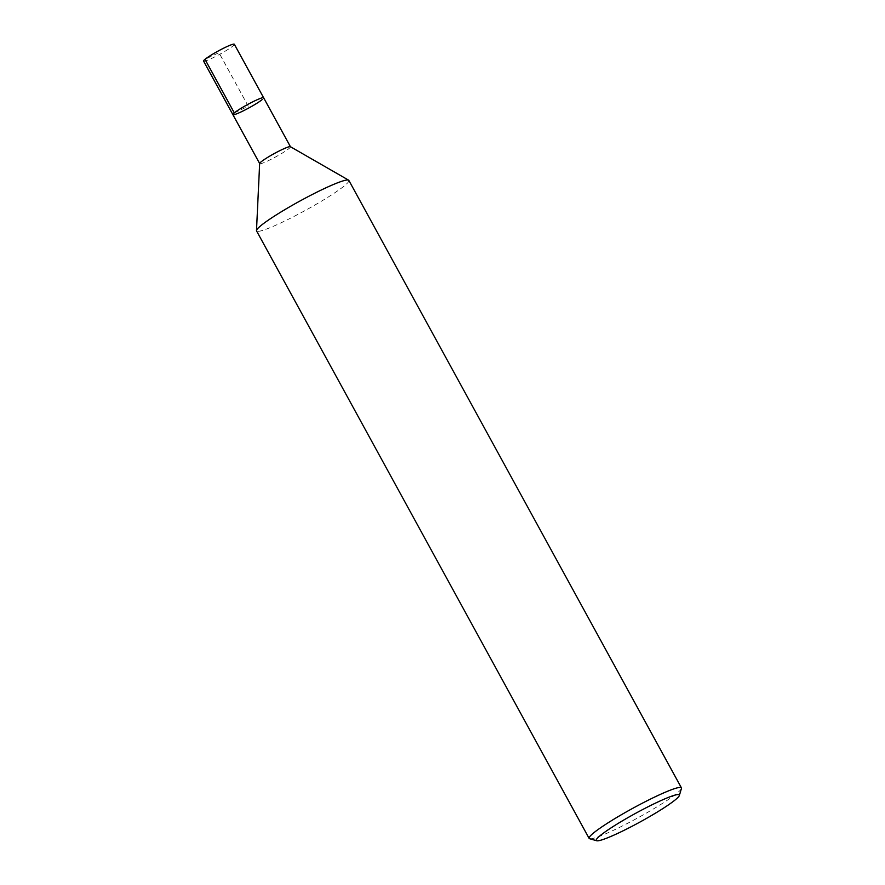 <?xml version="1.0" encoding="UTF-8"?>
<svg xmlns="http://www.w3.org/2000/svg" width="885" height="885" viewBox="0 0 885 885"><rect width="100%" height="100%" fill="white"/><g stroke="black" fill="none" stroke-linecap="round" stroke-linejoin="round"><path stroke-width="0.66" stroke-dasharray="4.42 3.32" d="M348.856 180.407A52.613 5.41 -28.7 0 1 344.575 185.684A52.613 5.41 -28.7 0 1 293.942 216.46A52.613 5.41 -28.7 0 1 256.561 230.941M290.368 146.678A17.534 1.803 -28.7 0 1 290.457 146.766A17.534 1.803 -28.7 0 1 289.019 148.514A17.534 1.803 -28.7 0 1 272.149 158.78A17.534 1.803 -28.7 0 1 259.692 163.603L259.659 163.559M681.439 788.469A52.613 5.41 -28.7 0 1 677.136 793.104A52.613 5.41 -28.7 0 1 628.87 822.652A52.613 5.41 -28.7 0 1 589.642 838.726M262.214 99.562A17.534 1.803 -28.7 0 0 263.642 97.804A17.534 1.803 -28.7 0 1 262.214 99.562A17.534 1.803 -28.7 0 1 245.344 109.817A17.534 1.803 -28.7 0 1 232.877 114.641M234.326 44.25A17.534 1.803 -28.7 0 1 232.899 46.009A17.534 1.803 -28.7 0 1 216.017 56.264A17.534 1.803 -28.7 0 1 203.561 61.087M234.315 112.893L248.265 106.222L218.949 52.669L204.988 59.339"/><path stroke-width="1.33" d="M256.561 230.941A52.613 5.41 -28.7 0 1 256.495 230.587A52.613 5.41 -28.7 0 1 300.126 200.928A52.613 5.41 -28.7 0 1 348.601 180.164A52.613 5.41 -28.7 0 1 348.856 180.407L681.417 787.838A52.613 5.41 -28.7 0 1 681.439 788.469L679.337 795.515A47.347 4.868 -28.7 0 1 675.454 799.697A47.347 4.868 -28.7 0 1 632.023 826.291A47.347 4.868 -28.7 0 1 596.711 840.75A47.347 4.868 -28.7 0 1 635.441 813.426A47.347 4.868 -28.7 0 1 679.337 795.515M262.214 99.562A17.534 1.803 -28.7 0 1 245.344 109.817A17.534 1.803 -28.7 0 1 232.877 114.641L259.692 163.603A17.534 1.803 -28.7 0 1 259.659 163.493A17.534 1.803 -28.7 0 1 274.206 153.603A17.534 1.803 -28.7 0 1 290.368 146.678L348.601 180.164M596.711 840.75L589.642 838.726A52.613 5.41 -28.7 0 1 589.122 838.361A52.613 5.41 -28.7 0 1 632.675 808.359A52.613 5.41 -28.7 0 1 681.417 787.838M203.561 61.087A17.534 1.803 -28.7 0 1 218.086 51.087A17.534 1.803 -28.7 0 1 234.326 44.25L263.642 97.804A17.534 1.803 -28.7 0 0 247.402 104.64A17.534 1.803 -28.7 0 0 232.877 114.641A17.534 1.803 -28.7 0 1 247.402 104.64A17.534 1.803 -28.7 0 1 263.642 97.804L290.457 146.766M204.988 59.339L234.315 112.893M256.495 230.598L259.659 163.493M589.122 838.372L256.573 230.941M232.888 114.641L203.561 61.098"/></g></svg>
